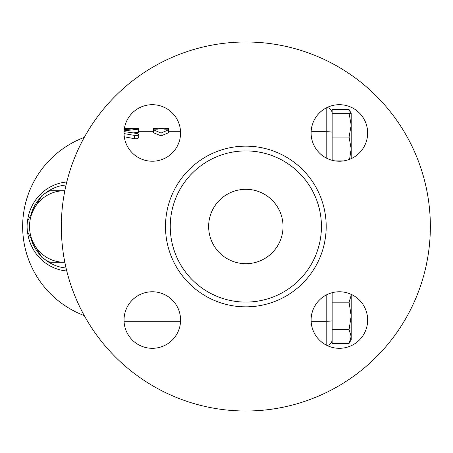 <?xml version="1.0" encoding="UTF-8"?>
<svg xmlns="http://www.w3.org/2000/svg" width="453" height="453" viewBox="0 0 453 453"><rect width="100%" height="100%" fill="white"/><g stroke="black" fill="none" stroke-linecap="round" stroke-linejoin="round"><path stroke-width="0.68" d="M208.646 226.5A37.197 37.197 0 0 1 264.444 194.286A37.197 37.197 0 0 1 264.444 258.714A37.197 37.197 0 0 1 208.646 226.5M332.145 302.185L349.065 302.185L351.188 295.316L351.188 339.739L349.065 343.425L332.145 343.425L332.145 292.706M351.188 294.348L351.188 295.316L351.143 294.331M332.145 160.294L332.145 137.066L349.065 137.066L351.188 125.164L351.188 157.684M61.336 226.5A184.507 184.507 0 0 1 338.097 66.71A184.507 184.507 0 0 1 338.097 386.29A184.507 184.507 0 0 1 61.336 226.5M170.254 226.5A75.589 75.589 0 0 0 283.64 291.959A75.589 75.589 0 0 0 283.64 161.041A75.589 75.589 0 0 0 170.254 226.5M311.109 132.967A28.273 28.273 0 0 0 339.376 161.234A28.273 28.273 0 0 0 367.649 132.967A28.273 28.273 0 0 0 339.376 104.694A28.273 28.273 0 0 0 311.109 132.967M124.037 132.967A28.273 28.273 0 0 0 166.444 157.446A28.273 28.273 0 0 0 166.444 108.482A28.273 28.273 0 0 0 124.037 132.967M124.037 320.033A28.273 28.273 0 0 0 152.31 348.306A28.273 28.273 0 0 0 180.577 320.033A28.273 28.273 0 0 0 152.31 291.766A28.273 28.273 0 0 0 124.037 320.033M311.109 320.033A28.273 28.273 0 0 0 339.376 348.306A28.273 28.273 0 0 0 367.649 320.033A28.273 28.273 0 0 0 339.376 291.766A28.273 28.273 0 0 0 311.109 320.033M332.145 339.586A5.951 5.951 0 0 1 327.049 345.475A5.951 5.951 0 0 0 332.145 339.586A5.951 5.951 0 0 1 327.049 345.475M64.824 262.213L50.062 262.213A38.686 37.31 90 0 1 41.761 257.242L34.134 244.354L27.412 231.472A38.686 37.31 90 0 1 27.412 221.528L34.134 208.646A35.713 34.439 -90 0 0 34.134 244.354A35.713 34.439 -90 0 0 63.958 262.213A35.713 34.439 -90 0 0 64.824 262.202M66.07 268.012A41.665 40.181 90 0 1 44.943 259.507M40.793 255.685A41.665 40.181 90 0 1 31.019 238.595M31.019 214.405A41.665 40.181 90 0 1 40.793 197.315M44.943 193.493A41.665 40.181 90 0 1 66.07 184.988M50.062 190.787L64.824 190.787A35.713 34.439 -90 0 0 63.958 190.787A35.713 34.439 -90 0 0 34.134 208.646L41.761 195.758A38.686 37.31 90 0 1 50.062 190.787M66.784 182.004A44.637 43.046 -90 0 0 27.491 221.37M27.491 231.63A44.637 43.046 -90 0 0 66.784 270.996M349.065 343.425L351.188 336.551L349.065 329.676L351.188 315.934L349.065 302.185M349.552 159.343L351.188 148.969L349.065 137.066M349.065 113.261L351.188 113.261L351.188 125.164L349.065 113.261L332.145 113.261L332.145 109.575L349.065 109.575L350.707 113.261M349.065 109.575L351.188 113.261L351.188 116.449M334.88 160.877L343.878 160.877M332.145 329.676L349.065 329.676M332.145 137.066L332.145 113.261M327.049 107.525A5.951 5.951 0 0 1 332.145 113.414A5.951 5.951 0 0 0 327.049 107.525M158.052 128.295L153.59 128.341L153.59 129.83L158.052 129.83L158.052 128.295L164.009 128.295L164.009 129.83L168.471 129.83L161.03 133.052L153.59 129.83L153.59 132.763L161.03 135.883L161.03 133.052M161.03 135.883L168.471 132.763L168.471 128.341L164.009 128.295M124.043 133.595L135.696 135.611L137.752 135.294L138.709 134.501L137.1 133.51L124.071 131.591M124.116 130.804L138.709 129.173L135.147 128.822L124.247 129.507M138.709 129.179L138.646 132.265L133.335 132.905M138.709 134.45L138.658 137.848L137.355 138.635L135.096 138.805L124.298 136.795M124.422 128.312L135.736 128.312C139.575 128.358 139.575 128.454 135.736 128.601M180.56 319.003L180.56 321.069M180.56 131.931L180.56 133.997M326.194 295.028L326.194 345.044M332.145 320.707A5.951 0.555 180 0 1 326.194 321.262L311.132 321.262M165.492 226.5A80.351 80.351 0 0 0 286.019 296.086A80.351 80.351 0 0 0 286.019 156.914A80.351 80.351 0 0 0 165.492 226.5M326.194 107.956L326.194 131.738A5.951 0.555 0 0 1 332.145 132.293M311.132 131.738L326.194 131.738L326.194 157.972M137.038 129.569L137.038 132.587M134.433 135.492L134.433 138.709M135.736 128.312L135.736 128.816M138.709 128.409L138.709 129.167M84.281 137.395A95.232 95.232 0 0 0 84.281 315.605M180.526 131.268L168.471 131.268M153.59 131.268L138.709 131.268M180.526 321.732L124.088 321.732"/></g></svg>
